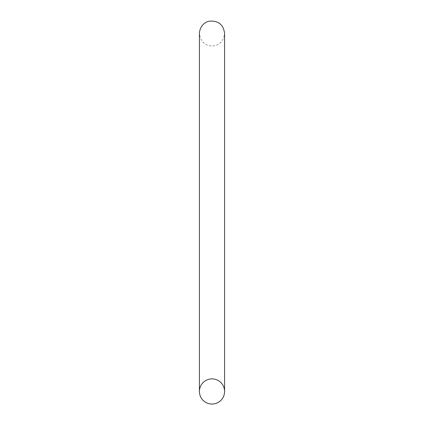 <?xml version="1.0" encoding="UTF-8"?>
<svg xmlns="http://www.w3.org/2000/svg" width="424" height="424" viewBox="0 0 424 424"><rect width="100%" height="100%" fill="white"/><g stroke="black" fill="none" stroke-linecap="round" stroke-linejoin="round"><path stroke-width="0.32" stroke-dasharray="2.12 1.59" d="M199.413 391.463L199.413 33.459C200.446 41.377 204.638 45.575 212 46.041C219.362 45.575 223.554 41.377 224.588 33.459L224.588 391.463"/><path stroke-width="0.64" d="M212 378.876A12.588 12.588 0 0 1 222.897 397.754A12.588 12.588 0 0 1 201.103 397.754A12.588 12.588 0 0 1 212 378.876M224.588 391.463L224.588 33.459C223.459 24.544 218.312 20.458 209.149 21.2C205.937 21.592 199.831 25.371 199.413 33.459L199.413 391.463"/></g></svg>
